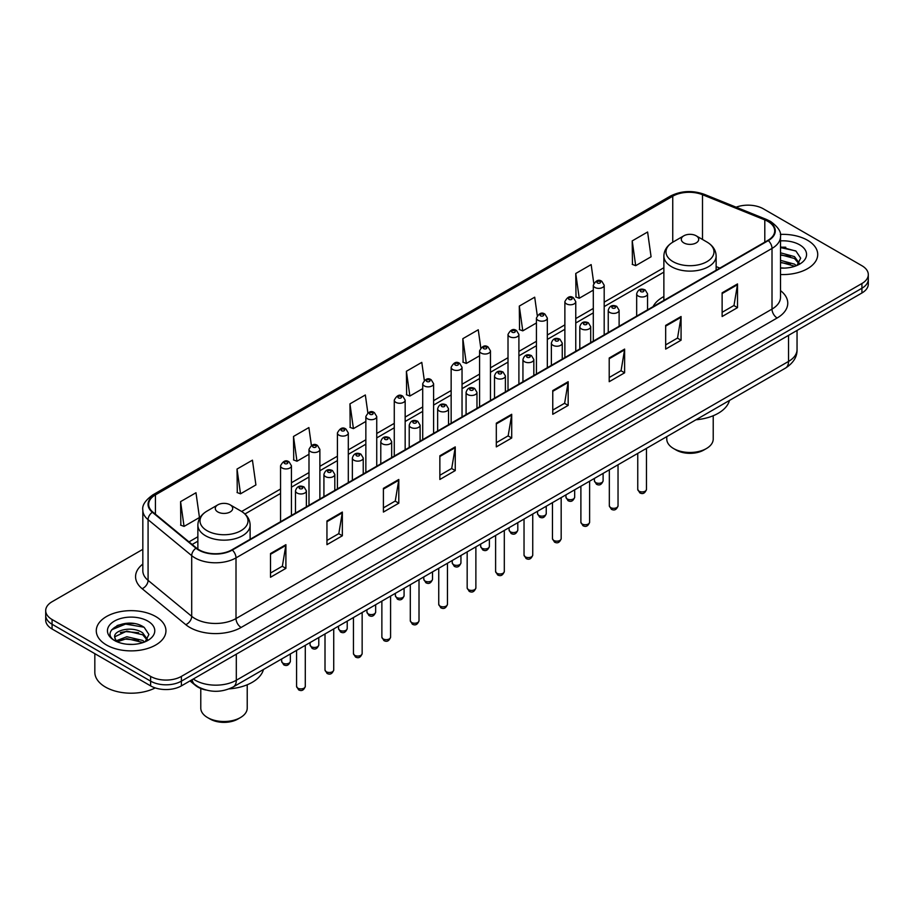 <?xml version="1.0" encoding="UTF-8"?>
<svg xmlns="http://www.w3.org/2000/svg" width="914" height="914" viewBox="0 0 914 914"><rect width="100%" height="100%" fill="white"/><g stroke="black" fill="none" stroke-linecap="round" stroke-linejoin="round"><path stroke-width="1.37" d="M663.872 296.536A38.468 22.21 0 0 0 653.042 306.681M205.787 689.99A21.776 12.568 180 0 1 195.402 685.386L189.986 680.919M134.015 623.577A29.031 16.76 0 0 0 117.026 625.599M785.789 247.271A29.031 16.76 0 0 0 780.51 247.248M142.824 549.337L52.075 601.732A21.776 12.568 0 0 0 45.7 610.621L45.7 620.103A21.776 12.568 0 0 0 52.075 628.992L150.616 685.877A21.776 12.568 0 0 0 181.406 685.877L861.925 292.983A21.776 12.568 0 0 0 868.3 284.094L868.3 279.353A21.776 12.568 0 0 1 861.925 288.241A21.776 12.568 0 0 0 868.3 279.353L868.3 274.623A21.776 12.568 0 0 0 861.925 265.723L763.384 208.838A21.776 12.568 0 0 0 736.124 207.192M45.7 610.621A21.776 12.568 0 0 0 52.075 619.509L150.616 676.394A21.776 12.568 0 0 0 181.406 676.394L181.406 681.136L861.925 288.241L181.406 681.136A21.776 12.568 0 0 1 150.616 681.136A21.776 12.568 0 0 0 181.406 681.136L181.406 685.877M52.075 619.509L52.075 624.251L150.616 681.136L52.075 624.251A21.776 12.568 0 0 1 45.7 615.362A21.776 12.568 0 0 0 52.075 624.251L52.075 628.992M807.519 240.245A34.835 20.108 0 0 0 780.35 234.407A34.835 20.108 0 0 1 807.519 240.245A34.835 20.108 0 0 1 817.722 254.469A34.835 20.108 0 0 0 807.519 240.245M155.746 616.55A34.835 20.108 0 0 0 117.78 612.186A34.835 20.108 0 0 0 96.278 630.763A34.835 20.108 0 0 0 106.481 644.987A34.835 20.108 0 0 0 144.446 649.351A34.835 20.108 0 0 0 165.948 630.763A34.835 20.108 0 0 0 155.746 616.55A34.835 20.108 0 0 0 117.78 612.186A34.835 20.108 0 0 0 96.278 630.763A34.835 20.108 0 0 0 106.481 644.987A34.835 20.108 0 0 0 144.446 649.351A34.835 20.108 0 0 0 165.948 630.763A34.835 20.108 0 0 0 155.746 616.55M767.897 221.405A23.227 13.413 180 0 1 774.706 230.888A23.227 13.413 180 0 1 767.897 240.359L231.905 549.817A23.227 13.413 180 0 1 196.453 548.023L152.832 512.057A23.227 13.413 180 0 1 148.639 504.368A23.227 13.413 180 0 1 155.437 494.885L672.75 196.213A23.227 13.413 180 0 1 702.5 194.716L764.801 219.897A23.227 13.413 180 0 1 767.897 221.405M768.308 221.165A23.81 13.744 0 0 0 765.132 219.623L702.832 194.442A23.81 13.744 0 0 0 672.35 195.973L155.026 494.645A23.81 13.744 0 0 0 152.364 512.251L195.984 548.217A23.81 13.744 0 0 0 232.316 550.057L768.308 240.599A23.81 13.744 0 0 0 768.308 221.165M270.498 553.553L270.498 577.26L285.899 568.371L285.899 544.664L270.498 553.553M270.498 573.055L282.357 566.2L285.831 545.452A5.804 3.348 -120 0 0 285.899 544.664M282.255 566.269L285.899 568.371M326.949 520.957L326.949 544.664L342.35 535.775L342.35 512.068L326.949 520.957M326.949 540.46L338.808 533.616L342.282 512.857A5.804 3.348 -120 0 0 342.35 512.068M338.706 533.673L342.35 535.775M383.4 488.362L383.4 512.068L398.801 503.18L398.801 479.473L383.4 488.362M383.4 507.864L395.259 501.021L398.744 480.261A5.804 3.348 -120 0 0 398.801 479.473M395.156 501.078L398.801 503.18M439.863 455.778L439.863 479.473L455.252 470.584L455.252 446.889L439.863 455.778M439.863 475.269L451.722 468.425L455.195 447.677A5.804 3.348 -120 0 0 455.252 446.889M451.607 468.482L455.252 470.584M722.129 292.811L722.129 316.518L737.518 307.63L737.518 283.923L722.129 292.811M722.129 312.314L733.988 305.459L737.461 284.711A5.804 3.348 -120 0 0 737.518 283.923M733.873 305.527L737.518 307.63M665.666 325.407L665.666 349.102L681.067 340.214L681.067 316.518L665.666 325.407M665.666 344.898L677.525 338.054L681.01 317.295A5.804 3.348 -120 0 0 681.067 316.518M677.423 338.111L681.067 340.214M609.215 357.991L609.215 381.698L624.616 372.809L624.616 349.102L609.215 357.991M609.215 377.493L621.074 370.65L624.548 349.891A5.804 3.348 -120 0 0 624.616 349.102M620.972 370.707L624.616 372.809M552.764 390.586L552.764 414.293L568.165 405.405L568.165 381.698L552.764 390.586M552.764 410.089L564.624 403.245L568.097 382.486A5.804 3.348 -120 0 0 568.165 381.698M564.521 403.303L568.165 405.405M496.313 423.182L496.313 446.889L511.703 438L511.703 414.293L496.313 423.182M496.313 442.684L508.173 435.829L511.646 415.082A5.804 3.348 -120 0 0 511.703 414.293M508.07 435.898L511.703 438M780.51 274.531A34.835 20.108 0 0 0 817.722 254.469A34.835 20.108 0 0 1 780.51 274.531M181.406 676.394L861.925 283.511A21.776 12.568 0 0 0 868.3 274.623M311.4 445.449L308.886 427.569L293.497 436.458L293.737 460.016M237.034 469.053L240.519 493.811L255.909 484.923L252.435 460.165L237.034 469.053L237.286 492.612M180.584 501.637L184.057 526.407L199.458 517.518L195.984 492.749L180.584 501.637L180.835 525.207M480.787 347.891L478.251 329.783L462.85 338.671L463.101 362.241M537.272 315.524L534.701 297.199L519.301 306.087L519.552 329.646M593.769 283.283L591.152 264.603L575.751 273.492L576.003 297.05M632.214 240.896L635.687 265.666L651.076 256.777L647.603 232.007L632.214 240.896L632.454 264.454M367.851 412.877L365.337 394.974L349.948 403.862L350.188 427.421M424.313 380.35L421.788 362.378L406.399 371.267L406.65 394.825M406.399 371.267L409.872 396.036L422.714 388.621M409.872 396.036L406.399 394.734M462.85 338.671L466.323 363.441L479.576 355.797M466.323 363.441L462.85 362.15M519.301 306.087L522.774 330.857L536.438 322.962M522.774 330.857L519.301 329.554M575.751 273.492L579.236 298.261L593.3 290.138M579.236 298.261L575.751 296.959M635.687 265.666L632.214 264.363M349.948 403.862L353.421 428.632L365.851 421.457M353.421 428.632L349.948 427.329M293.497 436.458L296.97 461.227L308.989 454.281M296.97 461.227L293.497 459.925M240.519 493.811L237.034 492.52M184.057 526.407L180.584 525.104M780.51 267.871L784.452 268.099M780.51 260.341L794.495 264.146L796.414 265.677M780.51 262.227L794.837 266.26M780.51 252.812L794.495 256.617L799.202 263.129M780.51 254.698L794.495 258.502L798.836 263.62M780.51 268.065A23.661 13.664 0 0 0 799.624 264.135A23.661 13.664 0 0 0 799.624 244.803A23.661 13.664 0 0 0 780.51 240.873M796.974 265.448L800.675 258.171L795.991 251.099L780.51 246.871M780.51 247.603L795.671 250.893M780.51 255.132L790.427 256.423M780.51 262.649L790.427 263.952M666.774 436.641L666.774 439.063A23.227 13.413 0 0 0 673.572 448.546L676.143 450.031A19.594 11.311 0 0 0 703.849 450.031L706.419 448.546A23.227 13.413 0 0 0 713.217 439.063L713.217 415.733M676.143 450.031L673.572 448.546A23.227 13.413 0 0 0 706.419 448.546M683.843 242.907A8.706 5.027 0 0 0 696.16 242.907A8.706 5.027 0 0 0 696.16 235.801L706.968 242.05A24.004 13.859 0 0 1 706.968 261.644A24.004 13.859 0 0 1 673.024 261.644A24.004 13.859 0 0 1 673.024 242.05C667.117 245.558 664.067 250.219 663.872 256.034A26.129 15.081 0 0 0 671.527 266.705A26.129 15.081 0 0 0 699.998 269.973A26.129 15.081 0 0 0 716.13 256.034C715.936 250.219 712.886 245.558 706.968 242.05L696.16 235.801A8.706 5.027 0 0 0 683.843 235.801A8.706 5.027 0 0 0 683.843 242.907M695.988 419.777A39.919 23.044 0 0 0 729.463 400.446M200.783 688.482L200.783 708.11A23.227 13.413 0 0 0 207.581 717.581L210.151 719.067A19.594 11.311 0 0 0 237.857 719.067L240.428 717.581A23.227 13.413 0 0 0 247.226 708.11L247.226 684.769M210.151 719.067L207.581 717.581A23.227 13.413 0 0 0 240.428 717.581M217.84 511.954A8.706 5.027 0 0 0 230.157 511.954A8.706 5.027 0 0 0 230.157 504.836L240.976 511.086A24.004 13.859 0 0 1 240.976 530.68A24.004 13.859 0 0 1 207.032 530.68A24.004 13.859 0 0 1 207.032 511.086C201.114 514.593 198.064 519.255 197.87 525.07A26.129 15.081 0 0 0 205.524 535.741A26.129 15.081 0 0 0 234.007 539.009A26.129 15.081 0 0 0 250.128 525.07C249.933 519.255 246.883 514.593 240.976 511.086L230.157 504.836A8.706 5.027 0 0 0 217.84 504.836A8.706 5.027 0 0 0 217.84 511.954M229.151 688.882A39.919 23.044 0 0 0 263.472 669.482M94.828 653.67L94.828 672.247A36.286 20.953 0 0 0 105.453 687.065A36.286 20.953 0 0 0 155.22 687.911M127.149 644.233L132.679 644.404M116.295 640.771L126.863 636.738L142.71 640.44L144.629 641.982M117.266 641.777L126.863 638.612L143.064 642.565M116.466 641.502L114.764 637.526A16.406 9.471 0 0 0 117.415 641.914M147.428 639.423L142.71 632.911C132.861 625.564 112.605 630.1 114.764 637.526L114.707 636.807M114.81 637.755L115.267 636.532L126.863 631.094L142.71 634.796L147.051 639.914M145.189 641.754L148.902 634.476L144.206 627.404C127.606 615.465 98.095 631.197 115.141 640.84L115.987 641.354M147.851 621.109A23.661 13.664 0 0 0 114.376 621.109A23.661 13.664 0 0 0 114.376 640.428A23.661 13.664 0 0 0 147.851 640.428A23.661 13.664 0 0 0 147.851 621.109M111.679 629.78L125.572 624.079L143.886 627.187M120.362 632.545L125.572 631.597L138.654 632.728M120.362 640.074L125.572 639.126L138.654 640.246M193.311 679.011A29.031 16.76 0 0 0 195.265 680.256A29.031 16.76 0 0 0 236.315 680.256L788.531 361.43A29.031 16.76 0 0 0 797.042 349.582C797.248 356.78 793.409 362.949 785.526 368.079L233.31 686.894A14.521 8.386 60 0 0 236.315 680.256L236.315 654.173M788.531 335.358L788.531 361.43A14.521 8.386 60 0 1 785.526 368.079M192.134 679.685A14.521 9.711 129.5 0 0 194.671 684.403L190.261 680.77M861.925 292.983L861.925 283.511M150.616 685.877L150.616 676.394M780.51 290.606A36.286 20.953 180 0 1 777.14 317.992L241.147 627.45A7.255 4.193 60 0 1 236.006 618.561L772.01 309.103A29.031 16.76 0 0 0 780.51 297.256L780.51 236.566A29.031 16.76 180 0 1 772.01 248.425A7.255 4.193 -120 0 0 768.308 240.599M241.147 627.45A36.286 20.953 180 0 1 189.826 627.45A36.286 20.953 180 0 1 185.759 624.65L142.127 588.685A36.286 20.953 180 0 1 142.824 564.098M194.956 618.561A29.031 16.76 0 0 0 236.006 618.561L236.006 557.883A29.031 16.76 180 0 1 191.7 555.643L148.079 519.666A29.031 16.76 180 0 1 142.824 510.058L142.824 570.736A29.031 16.76 0 0 0 148.079 580.356L191.7 616.322A29.031 16.76 0 0 0 194.956 618.561M780.51 236.566C781.481 232.042 778.145 226.98 770.502 221.394L766.686 219.543A7.255 3.405 112 0 0 765.132 219.623M766.686 219.543L704.386 194.362C692.366 190.101 680.953 190.718 670.156 196.213A7.255 4.193 60 0 1 672.35 195.973M155.026 494.645A7.255 4.193 -120 0 0 152.832 494.885C145.303 500.301 141.967 505.351 142.824 510.058M152.364 512.251A7.255 4.856 129.5 0 0 148.079 519.666L148.079 580.356A7.255 4.856 -50.5 0 1 142.127 588.685M704.386 194.362A7.255 3.405 112 0 0 702.832 194.442M195.984 548.217A7.255 4.856 129.5 0 0 191.7 555.643L191.7 616.322A7.255 4.856 -50.5 0 1 185.759 624.65M232.316 550.057A7.255 4.193 60 0 1 236.006 557.883L772.01 248.425L772.01 309.103A7.255 4.193 60 0 0 777.14 317.992M155.437 494.885L155.437 514.205M764.801 219.897L764.801 242.153M702.5 194.716L702.5 239.468M719.855 268.099L716.13 266.591M672.75 196.213L672.75 242.199M663.872 267.722L604.188 302.168M593.3 308.452L575.763 318.586M564.875 324.87L547.326 335.004M536.438 341.288L518.901 351.41M508.013 357.705L490.464 367.828M479.576 374.112L462.038 384.246M451.15 390.529L433.602 400.663M422.714 406.947L405.165 417.081M394.277 423.365L376.739 433.487M365.851 439.771L348.303 449.905M337.415 456.189L319.877 466.323M308.989 472.607L291.44 482.741M280.552 489.024L241.65 511.486M197.87 536.758L189.004 541.876M496.313 423.936L511.646 415.082M552.764 391.341L568.097 382.486M609.215 358.745L624.548 349.891M665.666 326.149L681.01 317.295M722.129 293.565L737.461 284.711M439.863 456.52L455.195 447.677M383.4 489.116L398.744 480.261M326.949 521.711L342.282 512.857M270.498 554.307L285.831 545.452M646.472 489.401C645.033 493.32 642.805 494.474 639.789 492.84L637.755 489.401A4.353 2.514 0 0 0 639.035 491.184A4.353 2.514 0 0 0 643.776 491.732A4.353 2.514 0 0 0 646.472 489.401L646.472 448.363M638.269 296.067A5.438 3.142 180 0 1 636.67 293.851C638.063 289.384 640.908 288.081 645.215 289.967L647.558 293.851A5.438 3.142 180 0 1 644.199 296.753A5.438 3.142 180 0 1 638.269 296.067M643.399 290.138A1.817 1.051 0 0 0 640.828 290.138A1.817 1.051 0 0 0 640.828 291.623A1.817 1.051 0 0 0 643.399 291.623A1.817 1.051 0 0 0 643.399 290.138M618.035 505.819C616.607 509.738 614.379 510.88 611.352 509.258L609.33 505.819A4.353 2.514 0 0 0 610.609 507.601A4.353 2.514 0 0 0 615.351 508.138A4.353 2.514 0 0 0 618.035 505.819L618.035 464.78M609.832 312.485A5.438 3.142 180 0 1 608.244 310.257C609.627 305.79 612.483 304.499 616.779 306.373L619.121 310.257A5.438 3.142 180 0 1 615.762 313.159A5.438 3.142 180 0 1 609.832 312.485M614.962 306.556A1.817 1.051 0 0 0 612.403 306.556A1.817 1.051 0 0 0 612.403 308.041A1.817 1.051 0 0 0 614.962 308.041A1.817 1.051 0 0 0 614.962 306.556M589.61 522.237C588.17 526.156 585.943 527.298 582.926 525.676L580.893 522.237A4.353 2.514 0 0 0 582.172 524.019A4.353 2.514 0 0 0 586.914 524.556A4.353 2.514 0 0 0 589.61 522.237L589.61 481.198M581.407 328.903A5.438 3.142 180 0 1 579.807 326.675C581.201 322.208 584.046 320.917 588.353 322.791L590.695 326.675A5.438 3.142 180 0 1 587.336 329.577A5.438 3.142 180 0 1 581.407 328.903M586.537 322.973A1.817 1.051 0 0 0 583.966 322.973A1.817 1.051 0 0 0 583.966 324.459A1.817 1.051 0 0 0 586.537 324.459A1.817 1.051 0 0 0 586.537 322.973M561.173 538.654C559.745 542.573 557.517 543.716 554.49 542.093L552.467 538.654A4.353 2.514 0 0 0 553.735 540.425A4.353 2.514 0 0 0 558.488 540.974A4.353 2.514 0 0 0 561.173 538.654L561.173 497.604M552.97 345.309A5.438 3.142 180 0 1 551.371 343.093C552.764 338.626 555.609 337.335 559.916 339.208L562.259 343.093A5.438 3.142 180 0 1 558.9 345.995A5.438 3.142 180 0 1 552.97 345.309M558.1 339.391A1.817 1.051 0 0 0 555.541 339.391A1.817 1.051 0 0 0 555.541 340.865A1.817 1.051 0 0 0 558.1 340.865A1.817 1.051 0 0 0 558.1 339.391M532.748 555.061C531.308 558.98 529.08 560.133 526.064 558.5L524.03 555.061A4.353 2.514 0 0 0 525.31 556.843A4.353 2.514 0 0 0 530.051 557.391A4.353 2.514 0 0 0 532.748 555.061L532.748 514.022M524.533 361.727A5.438 3.142 180 0 1 522.945 359.51C524.339 355.043 527.184 353.741 531.48 355.626L533.833 359.51A5.438 3.142 180 0 1 530.474 362.412A5.438 3.142 180 0 1 524.533 361.727M529.674 355.797A1.817 1.051 0 0 0 527.104 355.797A1.817 1.051 0 0 0 527.104 357.283A1.817 1.051 0 0 0 529.674 357.283A1.817 1.051 0 0 0 529.674 355.797M504.311 571.479C502.871 575.397 500.644 576.54 497.627 574.917L495.605 571.479A4.353 2.514 0 0 0 496.873 573.261A4.353 2.514 0 0 0 501.626 573.809A4.353 2.514 0 0 0 504.311 571.479L504.311 530.44M496.108 378.145A5.438 3.142 180 0 1 494.508 375.917C495.902 371.45 498.747 370.159 503.054 372.032L505.396 375.917A5.438 3.142 180 0 1 502.037 378.819A5.438 3.142 180 0 1 496.108 378.145M501.238 372.215A1.817 1.051 0 0 0 498.667 372.215A1.817 1.051 0 0 0 498.667 373.7A1.817 1.051 0 0 0 501.238 373.7A1.817 1.051 0 0 0 501.238 372.215M475.874 587.896C474.446 591.815 472.218 592.957 469.19 591.335L467.168 587.896A4.353 2.514 0 0 0 468.448 589.679A4.353 2.514 0 0 0 473.189 590.216A4.353 2.514 0 0 0 475.874 587.896L475.874 546.858M467.671 394.562A5.438 3.142 180 0 1 466.083 392.334C467.477 387.867 470.322 386.576 474.617 388.45L476.971 392.334A5.438 3.142 180 0 1 473.612 395.236A5.438 3.142 180 0 1 467.671 394.562M472.812 388.633A1.817 1.051 0 0 0 470.242 388.633A1.817 1.051 0 0 0 470.242 390.118A1.817 1.051 0 0 0 472.812 390.118A1.817 1.051 0 0 0 472.812 388.633M447.449 604.314C446.009 608.233 443.781 609.375 440.765 607.753L438.743 604.314A4.353 2.514 0 0 0 440.011 606.085A4.353 2.514 0 0 0 444.764 606.633A4.353 2.514 0 0 0 447.449 604.314L447.449 563.264M439.246 410.969A5.438 3.142 180 0 1 437.646 408.752C439.04 404.285 441.885 402.994 446.192 404.868L448.534 408.752A5.438 3.142 180 0 1 445.175 411.654A5.438 3.142 180 0 1 439.246 410.969M444.375 405.051A1.817 1.051 0 0 0 441.805 405.051A1.817 1.051 0 0 0 441.805 406.524A1.817 1.051 0 0 0 444.375 406.524A1.817 1.051 0 0 0 444.375 405.051M419.012 620.72C417.584 624.639 415.356 625.793 412.328 624.171L410.306 620.72A4.353 2.514 0 0 0 411.586 622.503A4.353 2.514 0 0 0 416.327 623.051A4.353 2.514 0 0 0 419.012 620.72L419.012 579.682M410.809 427.386A5.438 3.142 180 0 1 409.221 425.17C410.603 420.703 413.459 419.4 417.755 421.285L420.109 425.17A5.438 3.142 180 0 1 416.738 428.072A5.438 3.142 180 0 1 410.809 427.386M415.939 421.457A1.817 1.051 0 0 0 413.379 421.457A1.817 1.051 0 0 0 413.379 422.942A1.817 1.051 0 0 0 415.939 422.942A1.817 1.051 0 0 0 415.939 421.457M390.586 637.138C389.147 641.057 386.919 642.199 383.903 640.577L381.869 637.138A4.353 2.514 0 0 0 383.149 638.92A4.353 2.514 0 0 0 387.89 639.469A4.353 2.514 0 0 0 390.586 637.138L390.586 596.099M382.383 443.804A5.438 3.142 180 0 1 380.784 441.576C382.178 437.109 385.023 435.818 389.33 437.692L391.672 441.576A5.438 3.142 180 0 1 388.313 444.49A5.438 3.142 180 0 1 382.383 443.804M387.513 437.875A1.817 1.051 0 0 0 384.943 437.875A1.817 1.051 0 0 0 384.943 439.36A1.817 1.051 0 0 0 387.513 439.36A1.817 1.051 0 0 0 387.513 437.875M362.15 653.556C360.722 657.474 358.494 658.617 355.466 656.995L353.444 653.556A4.353 2.514 0 0 0 354.712 655.338A4.353 2.514 0 0 0 359.465 655.875A4.353 2.514 0 0 0 362.15 653.556L362.15 612.517M353.947 460.222A5.438 3.142 180 0 1 352.358 457.994C353.741 453.527 356.586 452.236 360.893 454.109L363.235 457.994A5.438 3.142 180 0 1 359.876 460.896A5.438 3.142 180 0 1 353.947 460.222M359.076 454.292A1.817 1.051 0 0 0 356.517 454.292A1.817 1.051 0 0 0 356.517 455.778A1.817 1.051 0 0 0 359.076 455.778A1.817 1.051 0 0 0 359.076 454.292M333.724 669.973C332.285 673.892 330.057 675.035 327.041 673.412L325.007 669.973A4.353 2.514 0 0 0 326.287 671.744A4.353 2.514 0 0 0 331.028 672.293A4.353 2.514 0 0 0 333.724 669.973L333.724 628.923M325.521 476.628A5.438 3.142 180 0 1 323.922 474.412C325.315 469.945 328.16 468.654 332.468 470.527L334.81 474.412A5.438 3.142 180 0 1 331.451 477.314A5.438 3.142 180 0 1 325.521 476.628M330.651 470.71A1.817 1.051 0 0 0 328.08 470.71A1.817 1.051 0 0 0 328.08 472.184A1.817 1.051 0 0 0 330.651 472.184A1.817 1.051 0 0 0 330.651 470.71M305.287 686.391C303.859 690.299 301.631 691.452 298.604 689.83L296.582 686.391A4.353 2.514 0 0 0 297.85 688.162A4.353 2.514 0 0 0 302.603 688.71A4.353 2.514 0 0 0 305.287 686.391L305.287 645.341M297.084 493.046A5.438 3.142 180 0 1 295.485 490.829C296.879 486.362 299.723 485.06 304.031 486.945L306.373 490.829A5.438 3.142 180 0 1 303.014 493.731A5.438 3.142 180 0 1 297.084 493.046M302.214 487.116A1.817 1.051 0 0 0 299.655 487.116A1.817 1.051 0 0 0 299.655 488.602A1.817 1.051 0 0 0 302.214 488.602A1.817 1.051 0 0 0 302.214 487.116M595.665 482.558A4.353 2.514 0 0 0 600.418 483.106A4.353 2.514 0 0 0 603.103 480.787C601.675 484.706 599.447 485.848 596.419 484.226L594.397 480.787A4.353 2.514 0 0 0 595.665 482.558M604.188 334.878L604.188 285.225A5.438 3.142 180 0 1 600.829 288.127A5.438 3.142 180 0 1 594.9 287.442A5.438 3.142 180 0 1 593.3 285.225L593.3 341.162M597.47 282.997A1.817 1.051 0 0 0 600.03 282.997A1.817 1.051 0 0 0 600.03 281.523A1.817 1.051 0 0 0 597.47 281.523A1.817 1.051 0 0 0 597.47 282.997M567.24 498.975A4.353 2.514 0 0 0 571.981 499.524A4.353 2.514 0 0 0 574.666 497.193C573.238 501.112 571.01 502.266 567.994 500.644L565.96 497.193A4.353 2.514 0 0 0 567.24 498.975M575.763 351.296L575.763 301.643A5.438 3.142 180 0 1 572.404 304.545A5.438 3.142 180 0 1 566.463 303.859A5.438 3.142 180 0 1 564.875 301.643L564.875 357.58M569.034 299.415A1.817 1.051 0 0 0 571.604 299.415A1.817 1.051 0 0 0 571.604 297.93A1.817 1.051 0 0 0 569.034 297.93A1.817 1.051 0 0 0 569.034 299.415M538.803 515.393A4.353 2.514 0 0 0 543.556 515.942A4.353 2.514 0 0 0 546.241 513.611C544.801 517.53 542.573 518.672 539.557 517.05L537.535 513.611A4.353 2.514 0 0 0 538.803 515.393M547.326 367.714L547.326 318.049A5.438 3.142 180 0 1 543.967 320.963A5.438 3.142 180 0 1 538.038 320.277A5.438 3.142 180 0 1 536.438 318.049L536.438 373.997M540.597 315.833A1.817 1.051 0 0 0 543.167 315.833A1.817 1.051 0 0 0 543.167 314.347A1.817 1.051 0 0 0 540.597 314.347A1.817 1.051 0 0 0 540.597 315.833M510.378 531.811A4.353 2.514 0 0 0 515.119 532.348A4.353 2.514 0 0 0 517.804 530.029C516.376 533.947 514.148 535.09 511.12 533.468L509.098 530.029A4.353 2.514 0 0 0 510.378 531.811M518.901 384.131L518.901 334.467A5.438 3.142 180 0 1 515.542 337.369A5.438 3.142 180 0 1 509.601 336.695A5.438 3.142 180 0 1 508.013 334.467L508.013 390.415M512.171 332.25A1.817 1.051 0 0 0 514.731 332.25A1.817 1.051 0 0 0 514.731 330.765A1.817 1.051 0 0 0 512.171 330.765A1.817 1.051 0 0 0 512.171 332.25M481.941 548.217A4.353 2.514 0 0 0 486.682 548.766A4.353 2.514 0 0 0 489.378 546.446C487.939 550.365 485.711 551.508 482.695 549.885L480.661 546.446A4.353 2.514 0 0 0 481.941 548.217M490.464 400.538L490.464 350.885A5.438 3.142 180 0 1 487.105 353.787A5.438 3.142 180 0 1 481.175 353.101A5.438 3.142 180 0 1 479.576 350.885L479.576 406.821M483.735 348.657A1.817 1.051 0 0 0 486.305 348.657A1.817 1.051 0 0 0 486.305 347.183A1.817 1.051 0 0 0 483.735 347.183A1.817 1.051 0 0 0 483.735 348.657M453.515 564.635A4.353 2.514 0 0 0 458.257 565.183A4.353 2.514 0 0 0 460.942 562.864C459.514 566.771 457.286 567.925 454.258 566.303L452.236 562.864A4.353 2.514 0 0 0 453.515 564.635M462.038 416.955L462.038 367.302A5.438 3.142 180 0 1 458.668 370.204A5.438 3.142 180 0 1 452.738 369.519A5.438 3.142 180 0 1 451.15 367.302L451.15 423.239M455.309 365.074A1.817 1.051 0 0 0 457.868 365.074A1.817 1.051 0 0 0 457.868 363.589A1.817 1.051 0 0 0 455.309 363.589A1.817 1.051 0 0 0 455.309 365.074M425.079 581.053A4.353 2.514 0 0 0 429.82 581.601A4.353 2.514 0 0 0 432.516 579.27C431.077 583.189 428.849 584.332 425.833 582.709L423.799 579.27A4.353 2.514 0 0 0 425.079 581.053M433.602 433.373L433.602 383.709A5.438 3.142 180 0 1 430.243 386.622A5.438 3.142 180 0 1 424.313 385.937A5.438 3.142 180 0 1 422.714 383.709L422.714 439.657M426.872 381.492A1.817 1.051 0 0 0 429.443 381.492A1.817 1.051 0 0 0 429.443 380.007A1.817 1.051 0 0 0 426.872 380.007A1.817 1.051 0 0 0 426.872 381.492M396.642 597.47A4.353 2.514 0 0 0 401.395 598.007A4.353 2.514 0 0 0 404.079 595.688C402.651 599.607 400.423 600.749 397.396 599.127L395.374 595.688A4.353 2.514 0 0 0 396.642 597.47M405.165 449.791L405.165 400.126A5.438 3.142 180 0 1 401.806 403.028A5.438 3.142 180 0 1 395.876 402.354A5.438 3.142 180 0 1 394.277 400.126L394.277 456.075M398.447 397.91A1.817 1.051 0 0 0 401.006 397.91A1.817 1.051 0 0 0 401.006 396.425A1.817 1.051 0 0 0 398.447 396.425A1.817 1.051 0 0 0 398.447 397.91M368.216 613.877A4.353 2.514 0 0 0 372.958 614.425A4.353 2.514 0 0 0 375.654 612.106C374.214 616.025 371.987 617.167 368.97 615.545L366.937 612.106A4.353 2.514 0 0 0 368.216 613.877M376.739 466.197L376.739 416.544A5.438 3.142 180 0 1 373.38 419.446A5.438 3.142 180 0 1 367.439 418.761A5.438 3.142 180 0 1 365.851 416.544L365.851 472.481M370.01 414.316A1.817 1.051 0 0 0 372.581 414.316A1.817 1.051 0 0 0 372.581 412.842A1.817 1.051 0 0 0 370.01 412.842A1.817 1.051 0 0 0 370.01 414.316M339.779 630.294A4.353 2.514 0 0 0 344.532 630.843A4.353 2.514 0 0 0 347.217 628.524C345.778 632.431 343.55 633.585 340.534 631.962L338.511 628.524A4.353 2.514 0 0 0 339.779 630.294M348.303 482.615L348.303 432.962A5.438 3.142 180 0 1 344.944 435.864A5.438 3.142 180 0 1 339.014 435.178A5.438 3.142 180 0 1 337.415 432.962L337.415 488.899M341.585 430.734A1.817 1.051 0 0 0 344.144 430.734A1.817 1.051 0 0 0 344.144 429.26A1.817 1.051 0 0 0 341.585 429.26A1.817 1.051 0 0 0 341.585 430.734M311.354 646.712A4.353 2.514 0 0 0 316.095 647.261A4.353 2.514 0 0 0 318.78 644.93C317.352 648.849 315.124 649.991 312.108 648.369L310.075 644.93A4.353 2.514 0 0 0 311.354 646.712M319.877 499.033L319.877 449.368A5.438 3.142 180 0 1 316.518 452.281A5.438 3.142 180 0 1 310.577 451.596A5.438 3.142 180 0 1 308.989 449.368L308.989 505.316M313.148 447.152A1.817 1.051 0 0 0 315.718 447.152A1.817 1.051 0 0 0 315.718 445.666A1.817 1.051 0 0 0 313.148 445.666A1.817 1.051 0 0 0 313.148 447.152M282.917 663.13A4.353 2.514 0 0 0 287.67 663.667A4.353 2.514 0 0 0 290.355 661.348C288.915 665.266 286.688 666.409 283.671 664.786L281.649 661.348A4.353 2.514 0 0 0 282.917 663.13M291.44 515.45L291.44 465.786A5.438 3.142 180 0 1 288.081 468.688A5.438 3.142 180 0 1 282.152 468.014A5.438 3.142 180 0 1 280.552 465.786L280.552 521.734M284.711 463.569A1.817 1.051 0 0 0 287.282 463.569A1.817 1.051 0 0 0 287.282 462.084A1.817 1.051 0 0 0 284.711 462.084A1.817 1.051 0 0 0 284.711 463.569M233.31 686.894C221.634 692.766 209.946 692.766 198.269 686.894L194.671 684.403M797.042 349.582L797.042 330.445M670.156 196.213L152.832 494.885M663.872 272.132L604.188 306.59M593.3 312.874L575.763 323.008M564.875 329.291L547.326 339.414M536.438 345.709L518.901 355.832M508.013 362.115L490.464 372.249M479.576 378.533L462.038 388.667M451.15 394.951L433.602 405.073M422.714 411.369L405.165 421.491M394.277 427.775L376.739 437.909M365.851 444.193L348.303 454.327M337.415 460.61L319.877 470.744M308.989 477.028L291.44 487.151M280.552 493.434L244.952 513.988M197.87 541.179L192.157 544.481M716.13 270.258L716.13 256.034M663.872 300.432L663.872 256.034M683.843 235.801L673.024 242.05M250.128 539.294L250.128 525.07M197.87 549.086L197.87 525.07M217.84 504.836L207.032 511.086M637.755 489.401L637.755 453.39M636.67 316.13L636.67 293.851M647.558 309.846L647.558 293.851M609.33 505.819L609.33 469.807M608.244 332.547L608.244 310.257M619.121 326.264L619.121 310.257M580.893 522.237L580.893 486.225M579.807 348.954L579.807 326.675M590.695 342.67L590.695 326.675M552.467 538.654L552.467 502.631M551.371 365.372L551.371 343.093M562.259 359.088L562.259 343.093M524.03 555.061L524.03 519.049M522.945 381.789L522.945 359.51M533.833 375.505L533.833 359.51M495.605 571.479L495.605 535.467M494.508 398.207L494.508 375.917M505.396 391.923L505.396 375.917M467.168 587.896L467.168 551.885M466.083 414.625L466.083 392.334M476.971 408.329L476.971 392.334M438.743 604.314L438.743 568.291M437.646 431.031L437.646 408.752M448.534 424.747L448.534 408.752M410.306 620.72L410.306 584.709M409.221 447.449L409.221 425.17M420.109 441.165L420.109 425.17M381.869 637.138L381.869 601.126M380.784 463.866L380.784 441.576M391.672 457.583L391.672 441.576M353.444 653.556L353.444 617.544M352.358 480.284L352.358 457.994M363.235 473.989L363.235 457.994M325.007 669.973L325.007 633.95M323.922 496.69L323.922 474.412M334.81 490.407L334.81 474.412M296.582 686.391L296.582 650.368M295.485 513.108L295.485 490.829M306.373 506.824L306.373 490.829M603.103 480.787L603.103 473.395M604.188 285.225L601.846 281.341C598.693 279.056 595.837 280.358 593.3 285.225M594.397 480.787L594.397 478.433M574.666 497.193L574.666 489.813M575.763 301.643L573.409 297.758C570.256 295.473 567.411 296.764 564.875 301.643M565.96 497.193L565.96 494.84M546.241 513.611L546.241 506.23M547.326 318.049L544.984 314.165C541.819 311.891 538.974 313.182 536.438 318.049M537.535 513.611L537.535 511.257M517.804 530.029L517.804 522.648M518.901 334.467L516.547 330.582C513.394 328.309 510.549 329.6 508.013 334.467M509.098 530.029L509.098 527.675M489.378 546.446L489.378 539.054M490.464 350.885L488.122 347C484.957 344.715 482.112 346.018 479.576 350.885M480.661 546.446L480.661 544.093M460.942 562.864L460.942 555.472M462.038 367.302L459.685 363.418C456.532 361.133 453.687 362.435 451.15 367.302M452.236 562.864L452.236 560.499M432.516 579.27L432.516 571.89M433.602 383.709L431.259 379.836C428.095 377.551 425.25 378.842 422.714 383.709M423.799 579.27L423.799 576.917M404.079 595.688L404.079 588.308M405.165 400.126L402.823 396.242C399.669 393.968 396.813 395.259 394.277 400.126M395.374 595.688L395.374 593.335M375.654 612.106L375.654 604.725M376.739 416.544L374.386 412.66C371.233 410.375 368.388 411.677 365.851 416.544M366.937 612.106L366.937 609.752M347.217 628.524L347.217 621.132M348.303 432.962L345.96 429.077C342.807 426.792 339.951 428.095 337.415 432.962M338.511 628.524L338.511 626.159M318.78 644.93L318.78 637.549M319.877 449.368L317.524 445.495C314.37 443.21 311.525 444.501 308.989 449.368M310.075 644.93L310.075 642.576M290.355 661.348L290.355 653.967M291.44 465.786L289.098 461.901C285.933 459.628 283.089 460.919 280.552 465.786M281.649 661.348L281.649 658.994"/></g></svg>
